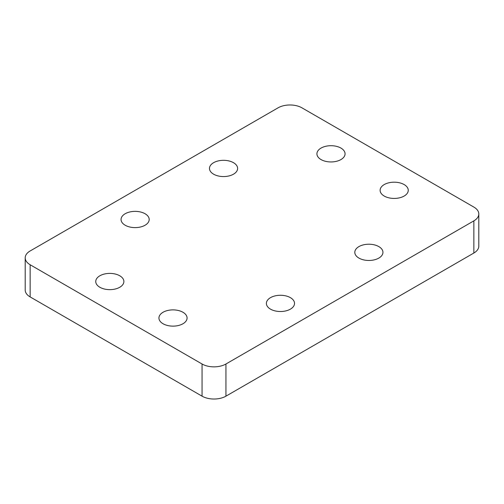 <?xml version="1.0" encoding="UTF-8"?>
<svg xmlns="http://www.w3.org/2000/svg" width="504" height="504" viewBox="0 0 504 504"><rect width="100%" height="100%" fill="white"/><g stroke="black" fill="none" stroke-linecap="round" stroke-linejoin="round"><path stroke-width="0.76" d="M233.497 162.697A14.068 8.121 0 0 0 218.163 160.933A14.068 8.121 0 0 0 209.475 168.437A14.068 8.121 0 0 0 213.595 174.182A14.068 8.121 0 0 0 228.929 175.946A14.068 8.121 0 0 0 237.617 168.437A14.068 8.121 0 0 0 233.497 162.697M145.07 213.746A14.068 8.121 0 0 0 129.742 211.982A14.068 8.121 0 0 0 121.055 219.492A14.068 8.121 0 0 0 125.175 225.231A14.068 8.121 0 0 0 140.509 226.995A14.068 8.121 0 0 0 149.19 219.492A14.068 8.121 0 0 0 145.07 213.746M290.405 297.65A14.068 8.121 0 0 0 275.071 295.892A14.068 8.121 0 0 0 266.383 303.395A14.068 8.121 0 0 0 270.503 309.141A14.068 8.121 0 0 0 285.837 310.899A14.068 8.121 0 0 0 294.525 303.395A14.068 8.121 0 0 0 290.405 297.65M378.825 246.601A14.068 8.121 0 0 0 363.491 244.837A14.068 8.121 0 0 0 354.81 252.347A14.068 8.121 0 0 0 358.93 258.086A14.068 8.121 0 0 0 374.258 259.85A14.068 8.121 0 0 0 382.946 252.347A14.068 8.121 0 0 0 378.825 246.601M340.943 148.082A14.068 8.121 0 0 0 325.609 146.324A14.068 8.121 0 0 0 316.922 153.827A14.068 8.121 0 0 0 321.042 159.573A14.068 8.121 0 0 0 336.376 161.33A14.068 8.121 0 0 0 345.064 153.827A14.068 8.121 0 0 0 340.943 148.082M119.763 275.776A14.068 8.121 0 0 0 104.429 274.019A14.068 8.121 0 0 0 95.747 281.522A14.068 8.121 0 0 0 99.868 287.267A14.068 8.121 0 0 0 115.195 289.025A14.068 8.121 0 0 0 123.883 281.522A14.068 8.121 0 0 0 119.763 275.776M182.958 312.266A14.068 8.121 0 0 0 167.624 310.502A14.068 8.121 0 0 0 158.936 318.005A14.068 8.121 0 0 0 163.057 323.751A14.068 8.121 0 0 0 178.391 325.515A14.068 8.121 0 0 0 187.078 318.005A14.068 8.121 0 0 0 182.958 312.266M404.132 184.565A14.068 8.121 0 0 0 388.804 182.807A14.068 8.121 0 0 0 380.117 190.31A14.068 8.121 0 0 0 384.237 196.056A14.068 8.121 0 0 0 399.571 197.814A14.068 8.121 0 0 0 408.253 190.31A14.068 8.121 0 0 0 404.132 184.565M473.854 207.081L301.94 107.831A16.884 9.746 0 0 0 278.063 107.831L30.146 250.967A16.884 9.746 0 0 0 25.2 257.859A16.884 9.746 0 0 0 30.146 264.751L202.06 364.001A16.884 9.746 0 0 0 225.937 364.001L473.854 220.865A16.884 9.746 0 0 0 478.8 213.973A16.884 9.746 0 0 0 473.854 207.081M478.8 213.973L478.8 246.141A16.884 9.746 180 0 1 473.854 253.033L473.854 220.865M225.937 364.001L225.937 396.169L473.854 253.033M225.937 396.169A16.884 9.746 180 0 1 202.06 396.169L202.06 364.001M30.146 264.751L30.146 296.919L202.06 396.169M30.146 296.919A16.884 9.746 180 0 1 25.2 290.027L25.2 257.859"/></g></svg>

